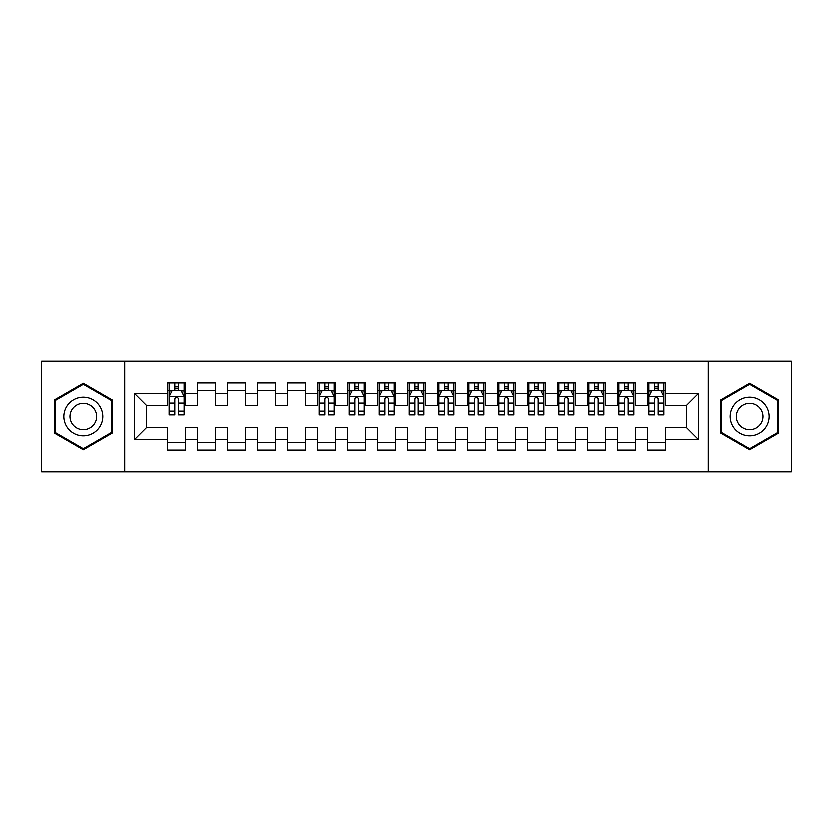 <?xml version="1.0" encoding="UTF-8"?>
<svg xmlns="http://www.w3.org/2000/svg" width="833" height="833" viewBox="0 0 833 833"><rect width="100%" height="100%" fill="white"/><g stroke="black" fill="none" stroke-linecap="round" stroke-linejoin="round"><path stroke-width="1.25" d="M708.279 471.978L791.35 471.978L791.35 361.022L708.279 361.022L708.279 471.978L124.721 471.978L124.721 361.022L41.65 361.022L41.65 471.978L124.721 471.978M708.279 361.022L124.721 361.022M134.613 439.595L134.613 393.405L167.6 393.405L167.6 405.4L146.608 405.4L146.608 427.6L134.613 439.595L167.6 439.595L167.6 450.236L185.592 450.236L185.592 439.595L197.588 439.595L197.588 450.236L215.58 450.236L215.58 439.595L227.576 439.595L227.576 450.236L245.568 450.236L245.568 439.595L257.564 439.595L257.564 450.236L275.556 450.236L275.556 439.595L287.552 439.595L287.552 450.236L305.544 450.236L305.544 439.595L317.54 439.595L317.54 450.236L335.532 450.236L335.532 439.595L347.528 439.595L347.528 450.236L365.52 450.236L365.52 439.595L377.516 439.595L377.516 450.236L395.508 450.236L395.508 439.595L407.504 439.595L407.504 450.236L425.496 450.236L425.496 439.595L437.492 439.595L437.492 450.236L455.484 450.236L455.484 439.595L467.48 439.595L467.48 450.236L485.472 450.236L485.472 439.595L497.468 439.595L497.468 450.236L515.46 450.236L515.46 439.595L527.456 439.595L527.456 450.236L545.448 450.236L545.448 439.595L557.444 439.595L557.444 450.236L575.436 450.236L575.436 439.595L587.432 439.595L587.432 450.236L605.424 450.236L605.424 439.595L617.42 439.595L617.42 450.236L635.412 450.236L635.412 439.595L647.408 439.595L647.408 450.236L665.4 450.236L665.4 427.6L686.392 427.6L686.392 405.4L665.4 405.4L665.4 393.405L698.387 393.405L698.387 439.595L665.4 439.595M665.4 393.405L665.4 382.764L647.408 382.764L647.408 393.405L635.412 393.405L635.412 382.764L617.42 382.764L617.42 393.405L605.424 393.405L605.424 382.764L587.432 382.764L587.432 393.405L575.436 393.405L575.436 382.764L557.444 382.764L557.444 393.405L545.448 393.405L545.448 382.764L527.456 382.764L527.456 393.405L515.46 393.405L515.46 382.764L497.468 382.764L497.468 393.405L485.472 393.405L485.472 382.764L467.48 382.764L467.48 393.405L455.484 393.405L455.484 382.764L437.492 382.764L437.492 393.405L425.496 393.405L425.496 382.764L407.504 382.764L407.504 393.405L395.508 393.405L395.508 382.764L377.516 382.764L377.516 393.405L365.52 393.405L365.52 382.764L347.528 382.764L347.528 393.405L335.532 393.405L335.532 382.764L317.54 382.764L317.54 393.405L305.544 393.405L305.544 382.764L287.552 382.764L287.552 393.405L275.556 393.405L275.556 382.764L257.564 382.764L257.564 393.405L245.568 393.405L245.568 382.764L227.576 382.764L227.576 393.405L215.58 393.405L215.58 382.764L197.588 382.764L197.588 393.405L185.592 393.405L185.592 382.764L167.6 382.764L167.6 393.405M635.412 439.595L635.412 427.6L647.408 427.6L647.408 439.595M698.387 393.405L686.392 405.4M605.424 439.595L605.424 427.6L617.42 427.6L617.42 439.595M647.408 393.405L647.408 405.4L635.412 405.4L635.412 393.405M575.436 439.595L575.436 427.6L587.432 427.6L587.432 439.595M617.42 393.405L617.42 405.4L605.424 405.4L605.424 393.405M545.448 439.595L545.448 427.6L557.444 427.6L557.444 439.595M587.432 393.405L587.432 405.4L575.436 405.4L575.436 393.405M515.46 439.595L515.46 427.6L527.456 427.6L527.456 439.595M557.444 393.405L557.444 405.4L545.448 405.4L545.448 393.405M485.472 439.595L485.472 427.6L497.468 427.6L497.468 439.595M527.456 393.405L527.456 405.4L515.46 405.4L515.46 393.405M455.484 439.595L455.484 427.6L467.48 427.6L467.48 439.595M497.468 393.405L497.468 405.4L485.472 405.4L485.472 393.405M425.496 439.595L425.496 427.6L437.492 427.6L437.492 439.595M467.48 393.405L467.48 405.4L455.484 405.4L455.484 393.405M395.508 439.595L395.508 427.6L407.504 427.6L407.504 439.595M437.492 393.405L437.492 405.4L425.496 405.4L425.496 393.405M365.52 439.595L365.52 427.6L377.516 427.6L377.516 439.595M407.504 393.405L407.504 405.4L395.508 405.4L395.508 393.405M335.532 439.595L335.532 427.6L347.528 427.6L347.528 439.595M377.516 393.405L377.516 405.4L365.52 405.4L365.52 393.405M305.544 439.595L305.544 427.6L317.54 427.6L317.54 439.595M347.528 393.405L347.528 405.4L335.532 405.4L335.532 393.405M275.556 439.595L275.556 427.6L287.552 427.6L287.552 439.595M317.54 393.405L317.54 405.4L305.544 405.4L305.544 393.405M245.568 439.595L245.568 427.6L257.564 427.6L257.564 439.595M287.552 393.405L287.552 405.4L275.556 405.4L275.556 393.405M215.58 439.595L215.58 427.6L227.576 427.6L227.576 439.595M257.564 393.405L257.564 405.4L245.568 405.4L245.568 393.405M185.592 439.595L185.592 427.6L197.588 427.6L197.588 439.595M227.576 393.405L227.576 405.4L215.58 405.4L215.58 393.405M146.608 427.6L167.6 427.6L167.6 439.595M197.588 393.405L197.588 405.4L185.592 405.4L185.592 393.405M647.408 390.261L648.907 390.261M663.901 390.261L665.4 390.261M617.42 390.261L618.919 390.261M633.913 390.261L635.412 390.261M587.432 390.261L588.931 390.261M603.925 390.261L605.424 390.261M557.444 390.261L558.943 390.261M573.937 390.261L575.436 390.261M527.456 390.261L528.955 390.261M543.949 390.261L545.448 390.261M497.468 390.261L498.967 390.261M513.961 390.261L515.46 390.261M467.48 390.261L468.979 390.261M483.973 390.261L485.472 390.261M437.492 390.261L438.991 390.261M453.985 390.261L455.484 390.261M407.504 390.261L409.003 390.261M423.997 390.261L425.496 390.261M377.516 390.261L379.015 390.261M394.009 390.261L395.508 390.261M347.528 390.261L349.027 390.261M364.021 390.261L365.52 390.261M317.54 390.261L319.039 390.261M334.033 390.261L335.532 390.261M287.552 390.261L305.544 390.261M257.564 390.261L275.556 390.261M227.576 390.261L245.568 390.261M197.588 390.261L215.58 390.261M167.6 390.261L169.099 390.261M184.093 390.261L185.592 390.261M167.6 442.739L185.592 442.739M197.588 442.739L215.58 442.739M227.576 442.739L245.568 442.739M257.564 442.739L275.556 442.739M287.552 442.739L305.544 442.739M317.54 442.739L335.532 442.739M347.528 442.739L365.52 442.739M377.516 442.739L395.508 442.739M407.504 442.739L425.496 442.739M437.492 442.739L455.484 442.739M467.48 442.739L485.472 442.739M497.468 442.739L515.46 442.739M527.456 442.739L545.448 442.739M557.444 442.739L575.436 442.739M587.432 442.739L605.424 442.739M617.42 442.739L635.412 442.739M647.408 442.739L665.4 442.739M134.613 393.405L146.608 405.4M686.392 427.6L698.387 439.595M112.268 399.788L83.331 383.086L54.395 399.788L54.395 433.212L83.331 449.914L112.268 433.212L112.268 399.788M720.732 399.788L720.732 433.212L749.669 449.914L778.605 433.212L778.605 399.788L749.669 383.086L720.732 399.788M178.397 386.658L174.795 386.658M184.093 410.94L178.397 410.94L178.397 414.699L184.093 414.699L184.093 396.404L181.094 390.406L172.098 390.406L169.099 396.404L169.099 414.699L174.795 414.699L174.795 410.94L169.099 410.94M169.099 396.404L169.099 382.764M184.093 396.404L184.093 382.764M174.795 390.406L174.795 382.764M178.397 382.764L178.397 390.406M178.397 410.94L178.397 398.653C177.2 396.341 176.002 396.341 174.795 398.653L174.795 410.94M178.397 390.261L174.795 390.261M100.21 406.754A19.492 19.492 0 0 0 73.585 399.621A19.492 19.492 0 0 0 66.453 426.246A19.492 19.492 0 0 0 93.077 433.379A19.492 19.492 0 0 0 100.21 406.754M94.889 409.826A13.349 13.349 0 0 0 76.657 404.942A13.349 13.349 0 0 0 71.773 423.174A13.349 13.349 0 0 0 90.006 428.058A13.349 13.349 0 0 0 94.889 409.826M83.331 448.872L55.29 432.691L55.29 400.309L83.331 384.128L111.372 400.309L111.372 432.691L83.331 448.872M766.547 406.754A19.492 19.492 0 0 0 739.923 399.621A19.492 19.492 0 0 0 732.79 426.246A19.492 19.492 0 0 0 759.415 433.379A19.492 19.492 0 0 0 766.547 406.754M761.227 409.826A13.349 13.349 0 0 0 742.994 404.942A13.349 13.349 0 0 0 738.111 423.174A13.349 13.349 0 0 0 756.343 428.058A13.349 13.349 0 0 0 761.227 409.826M749.669 448.872L721.628 432.691L721.628 400.309L749.669 384.128L777.71 400.309L777.71 432.691L749.669 448.872M328.337 386.658L324.735 386.658M334.033 410.94L328.337 410.94L328.337 414.699L334.033 414.699L334.033 396.404L331.034 390.406L322.038 390.406L319.039 396.404L319.039 414.699L324.735 414.699L324.735 410.94L319.039 410.94M319.039 396.404L319.039 382.764M334.033 396.404L334.033 382.764M324.735 390.406L324.735 382.764M328.337 382.764L328.337 390.406M328.337 410.94L328.337 398.653C327.14 396.341 325.942 396.341 324.735 398.653L324.735 410.94M328.337 390.261L324.735 390.261M358.325 386.658L354.723 386.658M364.021 410.94L358.325 410.94L358.325 414.699L364.021 414.699L364.021 396.404L361.022 390.406L352.026 390.406L349.027 396.404L349.027 414.699L354.723 414.699L354.723 410.94L349.027 410.94M349.027 396.404L349.027 382.764M364.021 396.404L364.021 382.764M354.723 390.406L354.723 382.764M358.325 382.764L358.325 390.406M358.325 410.94L358.325 398.653C357.128 396.341 355.93 396.341 354.723 398.653L354.723 410.94M358.325 390.261L354.723 390.261M388.313 386.658L384.711 386.658M394.009 410.94L388.313 410.94L388.313 414.699L394.009 414.699L394.009 396.404L391.01 390.406L382.014 390.406L379.015 396.404L379.015 414.699L384.711 414.699L384.711 410.94L379.015 410.94M379.015 396.404L379.015 382.764M394.009 396.404L394.009 382.764M384.711 390.406L384.711 382.764M388.313 382.764L388.313 390.406M388.313 410.94L388.313 398.653C387.116 396.341 385.918 396.341 384.711 398.653L384.711 410.94M388.313 390.261L384.711 390.261M418.301 386.658L414.699 386.658M423.997 410.94L418.301 410.94L418.301 414.699L423.997 414.699L423.997 396.404L420.998 390.406L412.002 390.406L409.003 396.404L409.003 414.699L414.699 414.699L414.699 410.94L409.003 410.94M409.003 396.404L409.003 382.764M423.997 396.404L423.997 382.764M414.699 390.406L414.699 382.764M418.301 382.764L418.301 390.406M418.301 410.94L418.301 398.653C417.104 396.341 415.906 396.341 414.699 398.653L414.699 410.94M418.301 390.261L414.699 390.261M448.289 386.658L444.687 386.658M453.985 410.94L448.289 410.94L448.289 414.699L453.985 414.699L453.985 396.404L450.986 390.406L441.99 390.406L438.991 396.404L438.991 414.699L444.687 414.699L444.687 410.94L438.991 410.94M438.991 396.404L438.991 382.764M453.985 396.404L453.985 382.764M444.687 390.406L444.687 382.764M448.289 382.764L448.289 390.406M448.289 410.94L448.289 398.653C447.092 396.341 445.894 396.341 444.687 398.653L444.687 410.94M448.289 390.261L444.687 390.261M478.277 386.658L474.675 386.658M483.973 410.94L478.277 410.94L478.277 414.699L483.973 414.699L483.973 396.404L480.974 390.406L471.978 390.406L468.979 396.404L468.979 414.699L474.675 414.699L474.675 410.94L468.979 410.94M468.979 396.404L468.979 382.764M483.973 396.404L483.973 382.764M474.675 390.406L474.675 382.764M478.277 382.764L478.277 390.406M478.277 410.94L478.277 398.653C477.08 396.341 475.882 396.341 474.675 398.653L474.675 410.94M478.277 390.261L474.675 390.261M508.265 386.658L504.663 386.658M513.961 410.94L508.265 410.94L508.265 414.699L513.961 414.699L513.961 396.404L510.962 390.406L501.966 390.406L498.967 396.404L498.967 414.699L504.663 414.699L504.663 410.94L498.967 410.94M498.967 396.404L498.967 382.764M513.961 396.404L513.961 382.764M504.663 390.406L504.663 382.764M508.265 382.764L508.265 390.406M508.265 410.94L508.265 398.653C507.068 396.341 505.87 396.341 504.663 398.653L504.663 410.94M508.265 390.261L504.663 390.261M538.253 386.658L534.651 386.658M543.949 410.94L538.253 410.94L538.253 414.699L543.949 414.699L543.949 396.404L540.95 390.406L531.954 390.406L528.955 396.404L528.955 414.699L534.651 414.699L534.651 410.94L528.955 410.94M528.955 396.404L528.955 382.764M543.949 396.404L543.949 382.764M534.651 390.406L534.651 382.764M538.253 382.764L538.253 390.406M538.253 410.94L538.253 398.653C537.056 396.341 535.858 396.341 534.651 398.653L534.651 410.94M538.253 390.261L534.651 390.261M568.241 386.658L564.639 386.658M573.937 410.94L568.241 410.94L568.241 414.699L573.937 414.699L573.937 396.404L570.938 390.406L561.942 390.406L558.943 396.404L558.943 414.699L564.639 414.699L564.639 410.94L558.943 410.94M558.943 396.404L558.943 382.764M573.937 396.404L573.937 382.764M564.639 390.406L564.639 382.764M568.241 382.764L568.241 390.406M568.241 410.94L568.241 398.653C567.044 396.341 565.846 396.341 564.639 398.653L564.639 410.94M568.241 390.261L564.639 390.261M598.229 386.658L594.627 386.658M603.925 410.94L598.229 410.94L598.229 414.699L603.925 414.699L603.925 396.404L600.926 390.406L591.93 390.406L588.931 396.404L588.931 414.699L594.627 414.699L594.627 410.94L588.931 410.94M588.931 396.404L588.931 382.764M603.925 396.404L603.925 382.764M594.627 390.406L594.627 382.764M598.229 382.764L598.229 390.406M598.229 410.94L598.229 398.653C597.032 396.341 595.834 396.341 594.627 398.653L594.627 410.94M598.229 390.261L594.627 390.261M628.217 386.658L624.615 386.658M633.913 410.94L628.217 410.94L628.217 414.699L633.913 414.699L633.913 396.404L630.914 390.406L621.918 390.406L618.919 396.404L618.919 414.699L624.615 414.699L624.615 410.94L618.919 410.94M618.919 396.404L618.919 382.764M633.913 396.404L633.913 382.764M624.615 390.406L624.615 382.764M628.217 382.764L628.217 390.406M628.217 410.94L628.217 398.653C627.02 396.341 625.822 396.341 624.615 398.653L624.615 410.94M628.217 390.261L624.615 390.261M658.205 386.658L654.603 386.658M663.901 410.94L658.205 410.94L658.205 414.699L663.901 414.699L663.901 396.404L660.902 390.406L651.906 390.406L648.907 396.404L648.907 414.699L654.603 414.699L654.603 410.94L648.907 410.94M648.907 396.404L648.907 382.764M663.901 396.404L663.901 382.764M654.603 390.406L654.603 382.764M658.205 382.764L658.205 390.406M658.205 410.94L658.205 398.653C657.008 396.341 655.81 396.341 654.603 398.653L654.603 410.94M658.205 390.261L654.603 390.261M184.02 396.258L169.172 396.258M169.099 390.771L171.921 390.771M181.271 390.771L184.093 390.771M174.795 402.901L169.099 402.901M184.093 402.901L178.397 402.901M178.397 388.574L174.795 388.574M333.96 396.258L319.112 396.258M319.039 390.771L321.861 390.771M331.211 390.771L334.033 390.771M324.735 402.901L319.039 402.901M334.033 402.901L328.337 402.901M328.337 388.574L324.735 388.574M363.948 396.258L349.1 396.258M349.027 390.771L351.849 390.771M361.199 390.771L364.021 390.771M354.723 402.901L349.027 402.901M364.021 402.901L358.325 402.901M358.325 388.574L354.723 388.574M393.936 396.258L379.088 396.258M379.015 390.771L381.837 390.771M391.187 390.771L394.009 390.771M384.711 402.901L379.015 402.901M394.009 402.901L388.313 402.901M388.313 388.574L384.711 388.574M423.924 396.258L409.076 396.258M409.003 390.771L411.825 390.771M421.175 390.771L423.997 390.771M414.699 402.901L409.003 402.901M423.997 402.901L418.301 402.901M418.301 388.574L414.699 388.574M453.912 396.258L439.064 396.258M438.991 390.771L441.813 390.771M451.163 390.771L453.985 390.771M444.687 402.901L438.991 402.901M453.985 402.901L448.289 402.901M448.289 388.574L444.687 388.574M483.9 396.258L469.052 396.258M468.979 390.771L471.801 390.771M481.151 390.771L483.973 390.771M474.675 402.901L468.979 402.901M483.973 402.901L478.277 402.901M478.277 388.574L474.675 388.574M513.888 396.258L499.04 396.258M498.967 390.771L501.789 390.771M511.139 390.771L513.961 390.771M504.663 402.901L498.967 402.901M513.961 402.901L508.265 402.901M508.265 388.574L504.663 388.574M543.876 396.258L529.028 396.258M528.955 390.771L531.777 390.771M541.127 390.771L543.949 390.771M534.651 402.901L528.955 402.901M543.949 402.901L538.253 402.901M538.253 388.574L534.651 388.574M573.864 396.258L559.016 396.258M558.943 390.771L561.765 390.771M571.115 390.771L573.937 390.771M564.639 402.901L558.943 402.901M573.937 402.901L568.241 402.901M568.241 388.574L564.639 388.574M603.852 396.258L589.004 396.258M588.931 390.771L591.753 390.771M601.103 390.771L603.925 390.771M594.627 402.901L588.931 402.901M603.925 402.901L598.229 402.901M598.229 388.574L594.627 388.574M633.84 396.258L618.992 396.258M618.919 390.771L621.741 390.771M631.091 390.771L633.913 390.771M624.615 402.901L618.919 402.901M633.913 402.901L628.217 402.901M628.217 388.574L624.615 388.574M663.828 396.258L648.98 396.258M648.907 390.771L651.729 390.771M661.079 390.771L663.901 390.771M654.603 402.901L648.907 402.901M663.901 402.901L658.205 402.901M658.205 388.574L654.603 388.574"/></g></svg>

